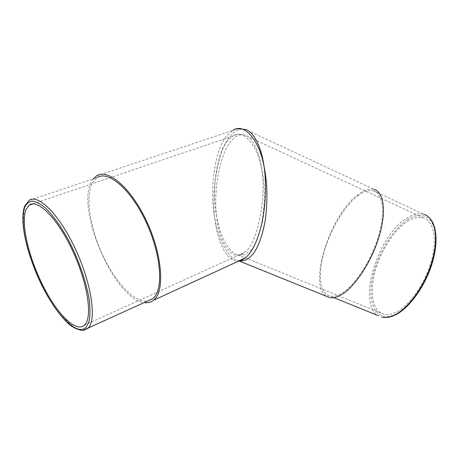 <?xml version="1.0" encoding="UTF-8"?>
<svg xmlns="http://www.w3.org/2000/svg" width="459" height="459" viewBox="0 0 459 459"><rect width="100%" height="100%" fill="white"/><g stroke="black" fill="none" stroke-linecap="round" stroke-linejoin="round"><path stroke-width="0.34" stroke-dasharray="2.29 1.72" d="M83.865 330.319C72.734 331.708 54.151 309.372 40.811 280.77C27.425 252.203 20.219 219.454 25.44 205.54L29.009 200.474L97.09 177.639L92.454 182.86C85.041 196.819 90.136 228.433 102.856 255.52C115.519 282.641 134.848 303.141 147.827 300.943M357.613 195.953C363.654 191.311 368.961 189.613 373.546 190.852C383.076 193.526 385.635 212.936 378.101 237.383C370.637 261.808 354.434 286.077 341.376 293.49C337.015 295.992 333.205 296.858 329.952 296.089C319.59 293.485 317.714 274.178 324.037 252.031C330.342 229.856 344.147 206.418 357.613 195.953M216.642 216.143C211.324 191.552 216.694 151.963 227.555 140.793L232.891 136.042C243.23 128.503 257.436 145.033 261.664 169.251C266.891 197.909 256.902 244.94 244.871 251.945L243.695 252.875C232.202 262.973 218.61 241.761 216.642 216.143C219.58 234.371 228.289 252.84 238.055 254.894L238.055 254.894C241.87 255.749 245.399 254.774 248.623 251.974C260.93 244.997 268.825 198.053 261.664 169.251C259.547 152.279 252.725 137.195 244.762 135.13L244.762 135.13C239.713 133.982 235.174 135.967 231.158 141.091C220.337 152.227 213.045 191.592 216.642 216.143M395.738 312.332C391.223 314.472 387.195 315.081 383.667 314.151C372.57 311.104 369.38 292.853 374.791 272.33C380.172 251.784 393.489 230.544 407.122 221.64C413.186 217.732 418.648 216.505 423.514 217.956C433.755 221.1 437.547 239.495 431.081 261.894C424.69 284.276 409.118 306.044 395.738 312.332M93.229 178.935L91.657 181.368C75.27 209.298 114.813 299.825 144.252 302.584M96.47 175.94L232.828 130.425L226.78 135.835C214.967 148.234 209.115 191.283 214.789 218.077C216.872 241.514 227.756 264.057 239.42 260.741M239.265 260.815L238.129 260.58C227.406 258.371 217.922 238.032 214.789 218.077C210.824 191.317 218.593 148.504 230.378 136.145C234.813 130.402 239.845 128.176 245.479 129.461L374.234 189.475C369.506 188.196 364.033 189.951 357.813 194.748C329.981 214.91 307.432 285.963 326.791 296.434M373.546 190.852L424.099 214.376C418.872 212.815 413.008 214.152 406.496 218.398C377.137 236.201 356.643 304.478 378.583 315.786M407.345 219.844C423.864 208.673 438.242 219.35 435.511 246.19C433.032 272.933 412.922 306.549 395.48 314.392C377.998 322.666 368.026 306.394 371.692 282.497C375.146 258.664 390.816 230.665 407.345 219.844M84.278 325.316L243.695 252.875C240.7 254.791 238.818 255.468 238.055 254.894L383.667 314.151M238.129 260.58L238.996 260.936M32.962 203.842L232.891 136.042C236.018 134.126 239.977 133.816 244.762 135.13L423.514 217.956M238.129 260.586L238.823 260.666M232.828 130.425L237.733 128.75M333.819 297.656L329.952 296.089M24.694 206.114L24.545 206.51"/><path stroke-width="0.69" d="M147.827 300.943L152.635 298.74L153.547 297.931C163.783 288.659 161.017 253.626 145.761 221.353C130.62 188.982 108.037 170.019 97.09 177.639M25.899 209.734C20.638 223.504 28.745 257.539 42.848 285.555C56.87 313.652 75.62 332.867 84.278 325.316L85.058 324.507C92.655 316.291 87.503 282.331 72.39 250.247C57.364 218.082 37.397 198.403 29.158 205.133L25.899 209.734M144.252 302.584C147.787 303.106 150.868 302.332 153.495 300.272L154.379 299.492C164.907 290.054 162.142 254.108 146.467 220.911C130.918 187.616 107.71 168.126 96.47 175.94L93.229 178.935M239.42 260.741L245.737 257.493C252.421 252.123 257.952 240.114 262.318 221.462C265.922 201.719 266.513 183.474 264.091 166.72C259.501 140.23 244.085 122.289 232.828 130.425M237.733 128.75L245.479 129.461C254.183 131.756 261.705 148.159 264.091 166.72C267.511 183.537 267.832 201.811 265.061 221.542C261.435 240.166 256.248 252.157 249.495 257.505C246.351 260.167 242.937 261.274 239.265 260.815M326.791 296.434L329.476 297.518C332.798 298.304 336.688 297.426 341.146 294.885C354.543 287.323 371.211 262.399 378.893 237.292C386.644 212.156 384.011 192.223 374.234 189.475M238.823 260.666C242.186 260.282 240.975 260.781 244.67 258.325L153.495 300.272M24.694 206.114L29.009 200.474C37.845 193.308 59.222 214.29 75.259 248.698C91.381 283.025 96.683 319.16 88.461 327.737L87.726 328.489L83.865 330.319M86.338 326.997L89.086 321.289C90.136 315.947 90.234 309.182 89.379 301.001C86.866 283.691 79.373 261.355 69.315 241.669C61.609 227.28 53.278 215.558 45.607 208.139C40.679 204.014 36.307 201.673 32.497 201.117C29.101 201.576 26.49 203.658 24.671 207.353C19.152 222.053 28.016 258.342 43.066 287.695C58.029 317.158 77.846 336.602 86.338 326.997M394.287 315.109C408.516 308.494 425.195 285.263 432.062 261.314C439.011 237.355 434.971 217.721 424.099 214.376C435.585 218.168 439.475 237.871 432.659 261.619C425.854 285.395 409.382 308.454 394.895 315.155C389.989 317.444 385.554 318.058 381.584 317.008C385.296 317.978 389.53 317.347 394.287 315.109M378.583 315.786L333.819 297.656M238.996 260.936L329.476 297.518M29.158 205.133L32.962 203.842M24.545 206.51C19.06 222.116 27.638 256.719 42.056 285.831C50.708 302.814 59.681 315.591 68.976 324.169C73.09 327.669 77.709 329.769 82.838 330.463L152.635 298.74"/></g></svg>
